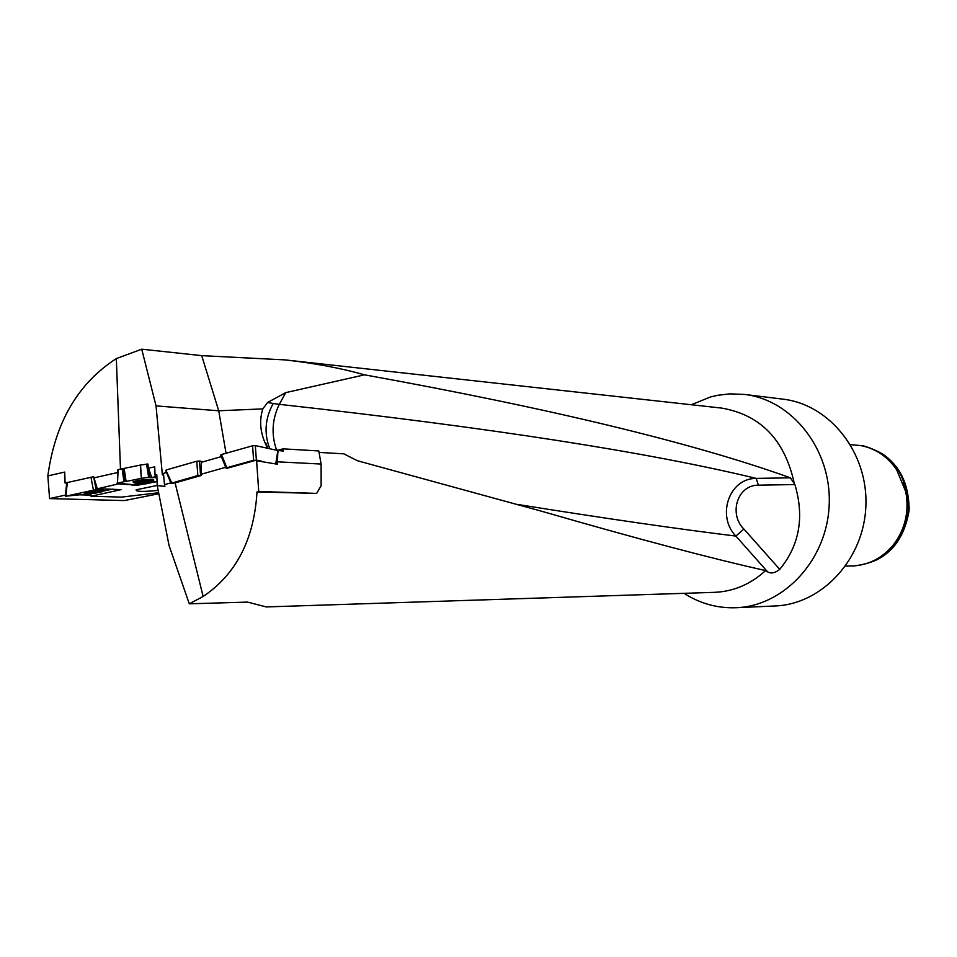 <?xml version="1.0" encoding="UTF-8"?>
<svg xmlns="http://www.w3.org/2000/svg" width="957" height="957" viewBox="0 0 957 957"><rect width="100%" height="100%" fill="white"/><g stroke="black" fill="none" stroke-linecap="round" stroke-linejoin="round"><path stroke-width="1.44" d="M170.789 482.854L164.472 484.697L163.468 473.38L166.542 472.471M225.72 467.303L201.209 474.229L201.317 475.485L197.836 475.545L170.968 483.309L175.095 482.878L203.135 596.486C236.188 574.2 254.143 539.353 257.002 491.934L258.737 491.467L256.608 460.76L277.351 464.229L277.781 453.343M201.209 474.229L201.449 462.291L221.354 456.609M277.769 461.836L321.109 464.049L318.789 450.95L283.021 448.845L283.284 451.046L277.709 450.472M278.547 450.113L283.021 448.845M767.646 571.879L735.861 536.076C716.458 516.325 728.815 478.201 756.209 478.392L790.386 477.818L794.908 484.553C804.514 517.079 799.454 545.346 779.74 569.343C775.146 573.028 771.115 573.865 767.646 571.879L765.588 570.575C711.051 558.386 636.501 538.635 541.937 511.325L357.428 460.736L343.802 453.833L319.04 452.398M163.575 474.6L162.367 474.923L156.051 405.9L218.722 410.78L262.816 408.89L267.613 402.454L285.796 392.609L364.521 374.833C341.194 368.206 314.686 363.217 285.007 359.892L201.7 355.633L141.732 349.185L156.051 405.9M321.109 464.049L321.145 485.689L316.659 493.405L257.002 491.934M765.588 570.575C750.647 584.237 733.66 591.486 714.628 592.335L266.249 606.929L247.576 602.097L189.295 603.819L203.135 596.486M189.295 603.819L169.066 545.538L157.235 485.618L164.903 486.419L164.472 484.697M141.732 349.185L116.323 358.612C77.936 383.362 55.111 422.468 47.85 475.916L64.729 472.064L65.076 483.07L66.703 482.914M120.474 469.05L116.323 358.612M117.484 483.189L117.843 469.684L140.559 465.03L147.904 464.013L148.479 468.129L154.723 466.872L155.046 475.234L156.685 475.294L156.864 476.084M157.235 485.618L156.816 474.875L155.046 475.234M148.479 468.129L151.708 477.507L155.309 477.615M156.876 476.466L151.708 477.507M118.142 469.576L117.472 483.273L131.468 484.469L119.29 483.68L97.351 488.8L94.001 477.854L117.759 472.507M117.448 482.591L116.18 484.625M67.217 482.567L93.63 476.73L96.131 489.745L103.954 488.919L97.351 488.8M103.954 488.919L121.072 489.649L91.023 496.264L90.891 495.14L79.933 494.829M158.635 492.735L121.455 497.114L91.023 496.264M156.936 477.938L155.333 477.782M157.08 481.598L138.275 485.055L131.719 485.008M131.504 484.768L119.35 483.991M158.18 490.403C142.928 491.886 135.583 491.695 136.169 489.805L157.223 485.438M66.727 482.699L65.076 483.07M93.63 476.73L94.001 477.854M145.679 483.596L131.683 484.709L138.239 484.756L157.068 481.287L145.715 483.895M112.471 489.111L102.698 491.228L112.471 489.111M90.759 493.968L90.891 495.14M66.559 484.278L66.368 482.938M267.697 448.295C260.424 434.753 258.785 421.618 262.816 408.89M226.043 453.259L218.722 410.78L201.7 355.633M517.39 504.423C605.039 518.431 677.855 528.982 735.861 536.076L743.9 529.054L779.74 569.343M269.802 448.749C263.881 433.545 265.017 418.46 273.188 403.507L279.3 404.333C489.278 427.576 648.248 452.266 756.209 478.392L758.387 485.163C736.986 485.008 728.672 514.304 743.9 529.054M853.692 565.958L853.584 565.958C884.794 562.465 903.193 543.851 908.779 510.093C908.432 475.832 893.096 454.384 862.783 445.759L862.257 445.866M853.584 565.958L852.531 565.958M845.665 566.066L851.646 565.982C868.489 565.372 882.557 558.146 893.826 544.294C905.334 528.766 909.306 511.253 905.765 491.766L896.673 469.791C887.629 456.609 875.691 448.546 860.857 445.591L850.51 444.646M853.967 565.946C885.165 562.465 903.564 543.851 909.15 510.105C908.803 475.856 893.467 454.419 863.166 445.795L862.783 445.759M736.364 607.719L775.218 605.96C822.302 604.178 864.123 558.924 865.882 505.87C868.178 452.84 829.922 404.548 783.113 399.177L744.51 394.428C792.408 399.906 831.573 449.706 829.205 504.447C827.386 559.211 784.537 605.901 736.364 607.719C717.547 608.437 700.105 603.64 684.028 593.328M691.325 404.739L710.572 396.94L717.738 395.277L729.868 393.853L744.51 394.428M285.007 359.892L721.662 408.089C760.468 414.86 784.632 439.777 794.166 482.854M65.459 495.08L49.585 498.597L124.398 500.571L158.826 493.728M285.796 392.609L279.3 404.333C272.027 419.381 271.142 434.681 276.645 450.221M267.613 402.454L273.188 403.507M364.521 374.833C551.519 408.723 693.466 443.055 790.386 477.818M49.585 498.597L47.85 475.916M257.876 460.389L253.605 460.269L226.845 467.71L226.055 468.129L226.606 468.416L256.44 460.114L256.608 460.76M175.095 482.878L201.317 475.485M140.26 482.137L149.017 481.622L141.385 483.177L138.095 482.998L139.578 482.22M151.05 480.522C143.634 480.629 138.035 481.419 134.255 482.914L144.663 483.07L152.785 481.18L151.05 480.522M145.739 481.443L146.66 481.263M149.017 481.67L148.251 481.479M147.163 481.479L146.828 482.484L138.095 482.998M142.701 481.742L142.832 482.579M145.308 482.316L145.213 481.479M100.473 491.443L84.551 494.362L100.401 492.137L102.746 491.479L100.473 491.443M92.841 493.561L97.59 492.723M97.674 492.317L95.76 492.664M93.415 493.082L91.059 493.429M89.288 493.74L88.415 494.123M277.638 449.946L276.597 450.233M316.659 493.405L258.737 491.467M261.094 460.987L256.44 460.114M147.629 464.001L149.723 477.148L151.625 477.196M149.723 477.148L148.67 477.232L146.565 464.085M140.559 465.03L141.337 478.368L148.67 477.232M141.337 478.368L140.308 465.078M124.147 468.416L126.109 481.467L141.086 478.416M126.109 481.467L123.943 481.73L122.137 468.667M117.735 483.118L123.943 481.73M152.713 480.593L153.826 480.043L151.864 479.313C143.586 479.409 137.294 480.306 132.999 481.981L134.231 482.687M125.056 481.598L123.178 468.535M166.075 470.581L171.722 482.914M197.836 475.545L196.771 461.238L166.41 469.911M196.771 461.238L199.511 461.035L200.563 475.33M203.207 461.788L199.511 461.035M96.131 489.745L93.439 490.187L90.951 477.16M67.325 482.388L65.913 496.169L93.439 490.187M65.913 496.169L84.551 494.338L84.312 492.975M102.566 490.474L103.667 490.104L101.119 490.056L84.395 493.513M221.079 455.233L221.474 454.551L226.845 467.71M253.605 460.269L252.588 445.783L221.474 454.551M252.588 445.783L255.328 445.591L256.356 460.066M275.748 463.906L277.841 450.508L255.328 445.591M794.908 484.553L758.387 485.163M901.207 532.14C908.432 515.859 909.078 499.327 903.121 482.543M869.04 562.692C917.679 549.139 920.873 466.86 873.418 449.587M148.251 481.359C140.679 481.754 137.545 482.388 138.861 483.261C146.421 482.866 149.543 482.232 148.251 481.359M145.261 482.268L145.165 481.491M97.961 492.257L89.444 494.099L97.961 492.257M267.793 448.307L265.735 442.864M139.734 483.524L144.663 483.07M134.088 481.455L134.255 482.914M152.57 479.361L152.737 480.821M102.471 489.936L102.71 491.324M117.843 469.66L117.436 483.189M170.968 483.309L165.669 470.306M66.739 482.555L65.327 496.324M226.055 468.129L220.684 454.97M276.118 463.978L278.176 450.831"/></g></svg>
